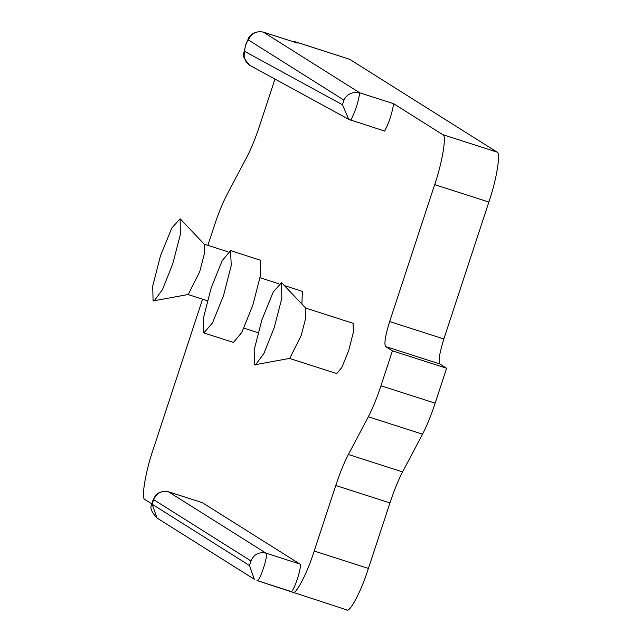 <?xml version="1.0" encoding="UTF-8"?>
<svg xmlns="http://www.w3.org/2000/svg" width="642" height="642" viewBox="0 0 642 642"><rect width="100%" height="100%" fill="white"/><g stroke="black" fill="none" stroke-linecap="round" stroke-linejoin="round"><path stroke-width="0.96" d="M263.212 32.1L297.102 42.982M297.334 43.054L295.151 41.73L293.811 41.907M274.977 79.07L259.545 125.904C255.404 138.399 251.191 148.735 246.929 156.913L226.979 194.622C222.71 202.792 218.505 213.128 214.364 225.631L207.88 245.348M202.567 299.196L153.125 449.585C145.397 471.974 140.911 499.444 144.972 499.54L151.769 503.818M168.461 491.788L265.997 553.147C268.894 554.07 259.4 582.952 256.993 580.537L290.866 591.41C293.274 593.834 302.767 564.952 299.87 564.029L202.342 502.67M346.849 609.9L257.081 580.577M292.351 592.349C295.071 596.522 307.093 573.804 314.211 551.029L335.758 485.496C339.907 472.993 344.112 462.657 348.373 454.488L368.323 416.778C372.593 408.609 376.798 398.273 380.947 385.77L392.431 350.845L385.585 346.536C383.996 343.783 385.352 335.453 389.662 321.554L434.674 184.639C442.41 162.249 446.888 134.772 442.828 134.684L393.642 103.707C391.997 113.69 388.996 122.815 384.638 131.088L348.726 119.332L342.451 104.75L343.968 100.136C346.881 94.061 352.145 91.621 359.769 92.825L393.642 103.707M289.325 358.364L336.745 373.596L341.873 367.449L348.606 350.789L353.341 332.347L353.092 323.311L305.496 308.008M301.917 304.091L302.366 291.372L284.35 285.562M389.662 321.554L443.855 338.968L488.875 202.045L434.674 184.639M442.828 134.684L497.028 152.09L349.649 59.281L295.448 41.866M314.211 551.029L368.412 568.435L389.959 502.911L335.758 485.496M348.373 454.488L402.574 471.902L422.524 434.185L368.323 416.778M380.947 385.77L435.14 403.184L446.623 368.251L439.786 363.942L385.585 346.536M392.431 350.845L446.623 368.251M435.14 403.184C430.999 415.679 426.794 426.015 422.524 434.185M402.574 471.902C398.305 480.072 394.1 490.408 389.959 502.911M368.412 568.435C361.294 591.21 349.272 613.937 346.552 609.756M295.151 41.73L349.649 59.281M497.028 152.09C501.089 152.186 496.603 179.656 488.875 202.045M443.855 338.968C439.553 352.859 438.189 361.189 439.786 363.942M281.838 282.905L305.833 308.224L305.825 317.654L301.178 335.557L289.719 358.38L254.545 364.833L254.144 350.05L261.888 319.868L273.243 291.958L281.557 282.681L281.814 298.337L274.222 327.637L263.918 353.485L255.468 364.985M180.386 219.018L204.381 244.337L204.373 253.767L199.734 271.67L188.275 294.493L153.101 300.938L152.692 286.163L160.436 255.981L171.791 228.07L180.105 218.794L180.37 234.45L172.77 263.75L162.474 289.598L154.024 301.098M204.092 333.013L233.455 342.443L241.841 332.379L252.852 305.127L260.596 274.945L260.195 260.162L230.566 250.605L222.172 260.668L211.162 287.921L203.418 318.103L203.827 332.885L212.478 322.95L223.496 295.697L231.24 265.515L230.566 250.605M348.726 119.332L250.179 65.54L246.993 62.988L245.316 60.5L244.088 56.014L244.658 51.368L342.451 104.75M343.968 100.136L248.414 39.956C251.399 33.312 256.415 30.712 263.461 32.172L359.769 92.825C358.124 102.808 355.122 111.933 350.765 120.206M153.615 499.637L152.114 504.195L249.449 565.498L250.95 560.931L153.615 499.637C156.592 492.984 161.607 490.392 168.653 491.852L202.535 502.734M250.95 560.931C253.935 554.279 258.951 551.687 265.997 553.147L299.87 564.029M248.414 39.956C246.071 43.038 244.819 46.842 244.658 51.368M249.449 565.498L254.336 579.293L157.001 517.998L152.114 504.195M278.708 283.748L260.098 277.769M243.928 328.126L258.036 332.66M227.99 251.808L204.236 244.177M188.058 294.534L207.31 300.721M157.001 517.998C145.927 505.936 153.59 504.628 152.395 501.579L155.212 495.993C154.81 496.106 159.24 489.87 168.565 491.812L202.439 502.694M249.545 65.163C240.333 54.032 243.783 56.881 245.565 44.98L248.743 37.846C248.39 37.798 252.98 30.046 263.348 32.124L297.222 43.006"/></g></svg>
